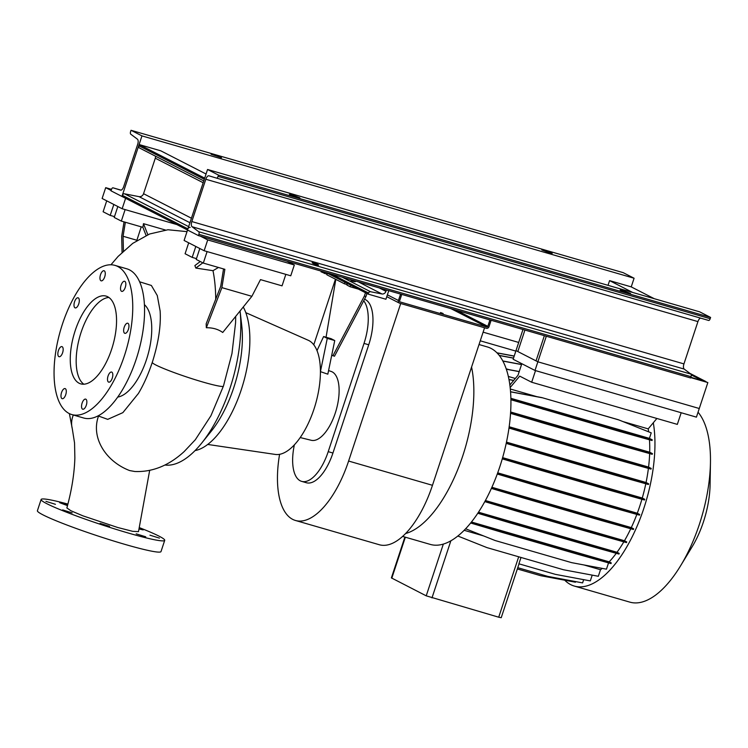 <?xml version="1.0" encoding="UTF-8"?>
<svg xmlns="http://www.w3.org/2000/svg" width="748" height="748" viewBox="0 0 748 748"><rect width="100%" height="100%" fill="white"/><g stroke="black" fill="none" stroke-linecap="round" stroke-linejoin="round"><path stroke-width="1.12" d="M73.304 415A37.681 27.199 165.2 0 0 72.257 428.548L74.548 442.947L74.865 457.879C74.379 473.549 71.715 490.239 66.871 507.948L70.985 510.791L83.037 515.886L117.773 527.518L132.667 531.323L138.492 531.641L149.675 470.389M195.219 439.852L184.139 451.605C168.87 465.583 152.433 472.222 134.827 471.502L129.638 470.567C105.375 461.301 90.714 437.281 98.54 416.038L98.456 415.654M58.868 356.646A5.255 2.319 -73.9 0 0 59.045 356.712A5.255 2.319 -73.9 0 0 62.673 352.532A5.255 2.319 -73.9 0 0 62.149 346.698A5.255 2.319 -73.9 0 0 61.972 346.623A5.255 2.319 -73.9 0 0 58.344 350.812A5.255 2.319 -73.9 0 0 58.868 356.646M75.006 307.83A5.255 2.319 -73.9 0 0 75.193 307.905A5.255 2.319 -73.9 0 0 78.811 303.716A5.255 2.319 -73.9 0 0 78.297 297.882A5.255 2.319 -73.9 0 0 78.11 297.807A5.255 2.319 -73.9 0 0 74.491 301.996A5.255 2.319 -73.9 0 0 75.006 307.83M100.961 280.762A5.255 2.319 -73.9 0 0 101.148 280.837A5.255 2.319 -73.9 0 0 104.776 276.648A5.255 2.319 -73.9 0 0 104.253 270.813A5.255 2.319 -73.9 0 0 104.066 270.748A5.255 2.319 -73.9 0 0 100.447 274.927A5.255 2.319 -73.9 0 0 100.961 280.762M121.531 291.299A5.255 2.319 -73.9 0 0 121.718 291.374A5.255 2.319 -73.9 0 0 125.337 287.185A5.255 2.319 -73.9 0 0 124.823 281.351A5.255 2.319 -73.9 0 0 124.636 281.276A5.255 2.319 -73.9 0 0 121.008 285.465A5.255 2.319 -73.9 0 0 121.531 291.299M124.654 333.262A5.255 2.319 -73.9 0 0 124.841 333.337A5.255 2.319 -73.9 0 0 128.469 329.148A5.255 2.319 -73.9 0 0 127.945 323.314A5.255 2.319 -73.9 0 0 127.758 323.239A5.255 2.319 -73.9 0 0 124.14 327.428A5.255 2.319 -73.9 0 0 124.654 333.262M108.516 382.069A5.255 2.319 -73.9 0 0 108.703 382.144A5.255 2.319 -73.9 0 0 112.322 377.964A5.255 2.319 -73.9 0 0 111.807 372.13A5.255 2.319 -73.9 0 0 111.62 372.055A5.255 2.319 -73.9 0 0 107.993 376.244A5.255 2.319 -73.9 0 0 108.516 382.069M82.561 409.137A5.255 2.319 -73.9 0 0 82.738 409.212A5.255 2.319 -73.9 0 0 86.366 405.033A5.255 2.319 -73.9 0 0 85.842 399.198A5.255 2.319 -73.9 0 0 85.665 399.123A5.255 2.319 -73.9 0 0 82.037 403.312A5.255 2.319 -73.9 0 0 82.561 409.137M65.731 394.71A5.255 2.319 -73.9 0 0 65.095 388.586A5.255 2.319 -73.9 0 0 61.542 392.56A5.255 2.319 -73.9 0 0 62.178 398.684A5.255 2.319 -73.9 0 0 65.731 394.71M159.455 538.13L149.946 535.175L159.455 538.13M145.72 536.793L136.201 533.838L145.72 536.793M109.563 526.34L100.045 523.376L109.563 526.34M72.163 512.885L62.645 509.921L72.163 512.885M55.427 504.311L45.918 501.356L55.427 504.311M67.507 505.629L59.653 502.693L67.675 505.003M139.455 528.256L143.186 529.902L139.24 529.014M160.137 311.028L157.276 295.544L151.367 285.465L139.633 281.8M235.685 316.395L235.592 322.687L231.964 353.552L223.474 385.987L210.908 415.776L195.35 439.693M223.54 268.934L220.725 286.278L206.177 323.8L206.336 327.736C212.778 327.661 218.238 329.242 222.726 332.477L251.88 296.311L260.482 279.621L282.043 285.848L285.839 274.366M200.277 261.529L194.873 265.568L195.836 268.065L212.993 270.692A128.544 56.755 106.1 0 1 215.714 299.209M79.101 383.219A45.675 20.168 -73.9 0 0 80.709 383.855A45.675 20.168 -73.9 0 0 112.219 347.455A45.675 20.168 -73.9 0 0 107.703 296.741A45.675 20.168 -73.9 0 0 106.094 296.105A45.675 20.168 -73.9 0 0 74.594 332.505A45.675 20.168 -73.9 0 0 79.101 383.219M71.827 414.57L83.636 417.992A77.652 34.286 -73.9 0 0 137.193 356.104A77.652 34.286 -73.9 0 0 129.526 269.888A77.652 34.286 -73.9 0 0 126.795 268.803L114.977 265.39A77.652 34.286 -73.9 0 0 61.42 327.278A77.652 34.286 -73.9 0 0 69.097 413.485A77.652 34.286 -73.9 0 0 71.827 414.57A77.652 34.286 -73.9 0 0 125.383 352.682A77.652 34.286 -73.9 0 0 117.717 266.475A77.652 34.286 -73.9 0 0 114.977 265.39M160.128 310.85C161.082 325.595 158.501 342.659 152.396 362.06L152.293 362.341C148.226 374.449 143.597 384.827 138.399 393.476L122.859 412.644L107.721 419.366L98.54 416.038M300.182 437.552L311.271 440.291A35.839 15.82 -73.9 0 0 335.815 411.372A35.839 15.82 -73.9 0 0 332.177 371.878A35.839 15.82 -73.9 0 0 331.177 371.457L328.568 370.587M207.692 444.443L275.255 454.429A59.513 26.274 -73.9 0 0 315.282 404.949A59.513 26.274 -73.9 0 0 308.887 340.574A59.513 26.274 -73.9 0 0 308.269 340.284L245.811 312.655M139.596 527.733A65.085 4.993 -161.7 0 1 159.015 536.138A65.085 4.993 -161.7 0 1 164.71 540.346A65.085 4.993 -161.7 0 1 115.444 529.173A65.085 4.993 -161.7 0 1 46.815 503.685A65.085 4.993 -161.7 0 1 41.121 499.477A65.085 4.993 -161.7 0 1 67.909 504.087M164.71 540.346L160.998 551.594A65.085 4.993 -161.7 0 1 111.723 540.411A65.085 4.993 -161.7 0 1 43.094 514.923A65.085 4.993 -161.7 0 1 37.4 510.716L41.121 499.477M327.409 273.226L326.885 274.806L344.37 283.763L344.893 282.183M321.275 271.141L321.051 271.823L327.054 274.292M324.333 273.497L324.772 272.16M350.728 285.175L350.204 286.755L346.922 285.072L347.446 283.492M347.091 284.549L344.37 283.763M320.425 371.644L327.83 374.178L331.738 355.188L334.478 356.244L365.95 296.517L366.95 293.487M335.805 279.378L326.063 337.226M332.907 355.786L364.379 296.058L365.482 292.73M365.95 296.517L364.379 296.058M350.204 286.755L358.488 289.149M331.738 355.188L334.749 340.555L331.102 338.685L323.622 336.525L317.012 350.578M141.232 226.85L136.762 240.622M123.42 251.094L123.074 236.265L125.355 222.259M123.074 236.265L136.809 240.239M124.037 221.876L121.69 236.321L122.055 252.394M114.491 216.63L110.208 215.396L103.112 211.759L106.721 200.838M110.208 215.396L113.827 204.475M147.833 234.722L143.476 223.671L142.887 227.327L121.326 221.09L114.22 217.453L117.829 206.523M121.326 221.09L125.122 209.599M143.476 223.671L165.373 230.001M142.887 227.327L146.103 235.489M206.336 327.736L221.885 287.634L224.868 269.317L203.306 263.081L196.2 259.434L199.81 248.514M203.306 263.081L207.103 251.59M221.885 287.634L251.88 296.311M196.472 258.621L192.189 257.387L185.083 253.75L188.702 242.82M192.189 257.387L195.808 246.466M218.463 267.466L212.993 270.692M195.836 268.065L202.83 262.838M320.434 371.597L327.269 338.386L323.622 336.525M327.269 338.386L334.749 340.555M195.041 450.595A79.933 35.287 -73.9 0 0 240.978 390.615A79.933 35.287 -73.9 0 0 243.25 307.026M201.605 443.218L211.207 431.278A79.933 35.287 -73.9 0 0 241.754 325.661L240.061 310.972A100.484 44.366 -73.9 0 1 201.605 443.218A100.484 44.366 -73.9 0 1 164.915 465.022M117.707 397.076A49.106 21.683 -73.9 0 0 147.693 355.683A49.106 21.683 -73.9 0 0 144.439 304.679M108.899 297.47A45.675 20.168 -73.9 0 0 79.943 336.086A45.675 20.168 -73.9 0 0 83.813 384.201M279.593 454.307A78.568 34.689 -73.9 0 0 295.441 520.468A78.568 34.689 -73.9 0 0 348.605 461.049L400.704 303.529M295.441 520.468L379.301 544.731A78.568 34.689 -73.9 0 0 432.466 485.302L484.564 327.783M335.459 279.2L313.777 344.791M363.706 300.78A39.279 17.344 106.1 0 1 364.014 343.416L328.213 451.661A39.279 17.344 106.1 0 1 301.631 481.366L306.353 482.74A39.279 17.344 -73.9 0 0 332.935 453.026L368.736 344.781A39.279 17.344 -73.9 0 0 364.538 299.209M301.631 481.366A39.279 17.344 106.1 0 1 294.375 444.808M698.043 412.213A102.775 45.376 106.1 0 1 710.46 462.498L710.086 484.779A61.663 27.227 106.1 0 1 703.429 521.908A61.663 27.227 106.1 0 1 692.162 546.741L680.587 565.787A102.775 45.376 106.1 0 1 629.816 602.121L574.296 586.058A102.775 45.376 106.1 0 1 564.721 580.196M710.46 462.498A102.775 45.376 106.1 0 1 699.361 524.385A102.775 45.376 106.1 0 1 680.587 565.787M656.884 418.469L653.303 422.76A102.775 45.376 106.1 0 1 643.841 508.331A102.775 45.376 106.1 0 1 574.296 586.058M471.567 367.072A102.775 45.376 106.1 0 1 462.741 455.943A102.775 45.376 106.1 0 1 405.547 533.548M479.019 344.529L487.416 346.96A102.775 45.376 106.1 0 1 499.842 466.677A102.775 45.376 106.1 0 1 443.33 544.086A102.775 45.376 106.1 0 1 430.296 544.413L402.592 536.4M641.906 499.262A92.5 40.841 106.1 0 1 639.736 506.228A92.5 40.841 106.1 0 1 637.287 513.221L639.718 514.465L607.339 505.405L497.523 473.353M681.185 412.737L677.333 424.387L531.669 382.247L519.701 376.122L510.201 387.501M535.521 370.606L531.669 382.247M509.893 384.968L518.009 375.253L521.824 363.706M653.303 422.76L648.198 428.875L622.934 421.563M536.793 396.646L510.351 389.007M601.27 519.748L601.046 520.43L633.425 529.49L633.65 528.808L491.679 487.761M601.046 520.43L524.544 498.299L524.769 497.626M524.544 498.299L491.38 488.416M491.894 487.285L631.293 527.602L633.65 528.808M648.198 428.875A92.5 40.841 106.1 0 1 648.666 431.802M510.949 399.741L619.653 431.456L652.032 440.525L652.256 439.843L649.404 438.384L651.228 432.858L618.259 419.703L541.767 397.581L510.594 391.746M649.479 439.805A92.5 40.841 106.1 0 1 649.685 452.222L652.443 453.634L620.064 444.564L510.622 412.625M620.064 444.564L619.84 445.247L652.219 454.307L652.443 453.634M649.647 453.587A92.5 40.841 106.1 0 1 648.572 467.079L651.228 468.435L618.839 459.375L509.108 427.351M618.839 459.375L618.615 460.057L651.003 469.118L651.228 468.435M648.404 468.388A92.5 40.841 106.1 0 1 646.066 482.507L648.647 483.825L616.259 474.765L506.377 442.685M616.259 474.765L616.034 475.438L648.423 484.498L648.647 483.825M645.805 483.769A92.5 40.841 106.1 0 1 642.261 498.037L644.767 499.318L612.388 490.258L502.478 458.178M612.388 490.258L612.163 490.94L644.542 500.001L644.767 499.318M607.339 505.405L607.114 506.087L639.493 515.148L639.718 514.465M636.847 514.409A92.5 40.841 106.1 0 1 631.293 527.602M630.751 528.743A92.5 40.841 106.1 0 1 624.458 540.748L626.74 541.917L594.361 532.856L485.143 500.982M594.361 532.856L594.136 533.53L626.515 542.599L626.74 541.917M623.823 541.842A92.5 40.841 106.1 0 1 617.016 552.276L619.204 553.398L586.815 544.338L478.187 512.632M586.815 544.338L586.591 545.011L618.97 554.072L619.204 553.398M616.249 553.314A92.5 40.841 106.1 0 1 609.181 561.841L611.247 562.898L578.868 553.838L471.128 522.403M578.868 553.838L578.643 554.52L611.023 563.581L611.247 562.898M608.535 562.889L606.46 569.172L571.631 562.646L495.139 540.524L465.611 528.771M602.243 568.377A92.5 40.841 106.1 0 1 600.504 569.742L598.335 576.278L563.515 569.761L487.023 547.63L457.832 536.017M592.21 575.128L590.303 580.897L555.484 574.38L518.906 563.805L521.001 557.466M583.674 579.663L582.608 582.898L547.788 576.381L517.766 567.695M575.67 581.598L575.464 582.215L540.645 575.689L517.345 568.957M624.458 540.748L485.387 500.524M618.615 460.057L542.122 437.926L542.347 437.253M542.122 437.926L509.005 428.062M509.192 426.762L648.572 467.079M646.066 482.507L506.49 442.133M464.134 530.295L483.563 535.914M583.964 564.955L600.504 569.742M519.234 371.541L506.34 369.129M519.206 371.634L506.368 369.231M508.388 376.468L515.316 378.479M578.643 554.52L502.151 532.389L502.375 531.716M502.151 532.389L470.642 523.002M471.446 522.001L609.181 561.841M607.114 506.087L530.622 483.956L530.846 483.283M530.622 483.956L497.28 474.026M497.71 472.848L637.287 513.221M619.84 445.247L543.338 423.125L543.562 422.442M543.338 423.125L510.575 413.364M510.66 412.008L649.685 452.222M519.037 563.842L501.225 617.708L498.71 617.203L426.22 595.829L391.391 577.895L404.892 537.064M642.261 498.037L502.628 457.645M617.016 552.276L478.468 512.202M508.79 369.587L506.246 368.848M521.571 364.482L502.862 360.975M521.543 364.566L502.918 361.088M586.591 545.011L510.099 522.889L510.323 522.207M510.099 522.889L477.776 513.259M612.163 490.94L535.662 468.809L535.886 468.136M535.662 468.809L502.273 458.861M649.404 438.384L510.912 398.319M652.256 439.843L510.931 398.983M619.653 431.456L619.877 430.783M543.151 409.334L543.375 408.651M651.228 432.858L618.259 419.703M618.549 419.852L541.767 397.581M542.057 397.73L510.594 391.84M513.53 358.077L499.262 355.403M513.502 358.161L499.346 355.515M594.136 533.53L517.635 511.408L517.859 510.725M517.635 511.408L484.788 501.618M616.034 475.438L539.542 453.316L539.766 452.634M539.542 453.316L506.218 443.386M513.717 380.386L509.014 379.498M513.652 380.461L509.033 379.601M514.203 356.039L496.99 352.822M514.175 356.132L497.102 352.934M139.717 148.095A2.057 1.842 -62.9 0 1 138.726 145.682L139.1 144.542L204.69 178.136L204.307 179.277L138.726 145.682M139.1 144.542L160.755 150.806L206.055 174.004M155.472 156.173A4.114 3.675 117.1 0 1 155.294 158.202L143.551 193.704A4.114 3.675 117.1 0 1 139.006 196.64L124.589 193.826A2.057 1.842 -62.9 0 0 122.326 195.293L121.943 196.434L111.013 190.834L111.443 189.543A2.281 1.01 106.1 0 1 112.985 187.823L120.587 190.114A4.572 2.02 -73.9 0 0 120.596 190.114A4.572 2.02 -73.9 0 0 123.682 186.663L137.679 144.355A4.572 2.02 -73.9 0 0 137.426 139.184L130.732 134.163A2.281 1.01 106.1 0 1 130.61 131.583L131.031 130.292L141.961 135.893L121.943 196.434L187.524 230.019L187.907 228.879A2.057 1.842 -62.9 0 1 190.179 227.411M608.021 285.325L609.573 280.622L632.658 292.449M609.573 280.622L631.228 286.886L654.313 298.714M546.311 336.235L537.859 361.808L699.277 408.502L537.859 361.808L534.998 370.456L696.416 417.141L707.851 382.555L690.703 377.59M534.998 370.456L513.137 359.255L515.998 350.616L537.859 361.808L536.035 360.873L544.366 335.674L536.035 360.873L517.822 351.541L524.928 330.046L517.822 351.541L515.998 350.616L522.983 329.485M690.825 377.226L707.851 382.555M689.899 373.355L706.028 381.62L702.091 380.48L691.236 374.916M352.299 280.659C350.494 280.5 351.102 280.818 354.113 281.594C355.917 281.753 355.309 281.444 352.299 280.659L350.98 280.565M388.754 290.663L385.921 299.247L368.203 294.123L368.558 293.048A1.823 1.636 -62.9 0 1 370.578 291.739L381.91 293.955A3.656 3.263 117.1 0 0 385.949 291.337L386.398 289.981M326.006 272.515L368.203 294.123M354.113 281.594L355.422 281.687M287.036 261.239L294.329 264.97L290.748 275.788L204.139 250.73L207.71 239.921L200.427 236.19M204.139 250.73L184.102 240.463L187.552 230.029M294.329 264.97L207.71 239.921M111.134 190.459L105.692 187.664L111.508 189.347M176.893 224.568L122.158 208.739L102.121 198.482L105.692 187.664M122.158 208.739L125.608 198.304M518.691 342.453L483.115 332.168L518.691 342.453M515.83 351.102L480.253 340.808M440.535 312.533L443.143 313.543L440.535 312.533M401.751 294.422L399.628 300.846A0.916 0.813 117.1 0 0 400.124 301.94L486.742 326.988A0.916 0.813 117.1 0 0 487.818 326.352L489.94 319.929M491.118 320.275L488.996 326.698A2.281 2.038 -62.9 0 1 486.312 328.288L399.703 303.23A2.281 2.038 -62.9 0 1 398.441 300.5L400.573 294.076M312.599 263.072C313.038 263.857 320.509 266.017 318.106 264.67C317.676 263.885 310.196 261.725 312.599 263.072L312.355 262.754M623.149 290.635L620.129 290.028L630.545 293.478L623.149 290.635M292.449 194.976L289.429 194.377L296.816 197.22L299.836 197.818L292.449 194.976M198.762 231.749A2.281 1.01 106.1 0 1 198.884 234.33L198.454 235.62L187.524 230.019L207.551 169.487L218.481 175.088L218.051 176.369A2.281 1.01 106.1 0 1 216.509 178.099A2.281 1.01 106.1 0 1 216.499 178.099L208.907 175.799A4.572 2.02 -73.9 0 0 208.898 175.799A4.572 2.02 -73.9 0 0 205.812 179.249L191.815 221.558A4.572 2.02 -73.9 0 0 192.068 226.728L198.762 231.749L690.881 374.094A2.281 1.01 106.1 0 1 691.002 376.683L690.582 377.964L198.454 235.62M218.481 175.088L710.6 317.433L699.67 311.832L207.551 169.487M710.6 317.433L710.179 318.713A2.281 1.01 106.1 0 1 708.627 320.443L216.509 178.099L708.627 320.443M700.605 318.124A4.572 2.02 -73.9 0 0 697.931 321.603L683.943 363.902A4.572 2.02 -73.9 0 0 684.186 369.073L690.881 374.094M214.115 154.855L211.095 154.256L221.502 157.697L214.115 154.855M544.815 250.515L541.795 249.907L549.191 252.749L552.211 253.348L544.815 250.515M141.961 135.893L634.089 278.237L623.159 272.646L131.031 130.292M634.089 278.237L631.228 286.886M112.985 187.823L121.008 190.142L112.985 187.823M152.293 362.341A37.681 3.029 18.4 0 0 152.283 362.397A37.681 3.029 18.4 0 0 152.414 362.743A37.681 3.029 18.4 0 0 154.901 364.491A37.681 3.029 18.4 0 0 156.313 365.23A37.681 3.029 18.4 0 0 158.155 366.118A37.681 3.029 18.4 0 0 160.147 367.016A37.681 3.029 18.4 0 0 203.035 382.088A37.681 3.029 18.4 0 0 223.325 386.426M432.466 485.302L348.605 461.049M328.213 451.661L332.935 453.026M364.014 343.416L368.736 344.781M391.793 578.195L405.351 537.195M498.71 617.203L518.691 556.793M426.22 595.829L443.33 544.086M431.979 597.904L450.866 540.795M122.326 195.293L187.907 228.879M124.589 193.826L188.646 226.635M139.006 196.64L189.945 222.726M143.551 193.704L191.432 218.22M155.294 158.202L203.166 182.727M331.673 274.151L368.558 293.048M342.163 277.19L370.578 291.739M358.283 281.846L381.91 293.955M379.264 287.915L385.949 291.337M450.922 308.644L486.742 326.988M456.243 310.186L487.818 326.352M387.38 294.834L398.441 300.5M691.002 376.683L198.884 234.33M710.179 318.713L218.051 176.369M697.931 321.603L205.812 179.249M683.943 363.902L191.815 221.558M684.186 369.073L192.068 226.728M69.377 413.625L72.257 428.548M110.956 264.783L118.081 256.452L132.761 243.352L149.591 234.002L167.954 229.758L187.019 231.628M139.558 148.02L203.765 180.913M386.781 296.657L399.376 303.108"/></g></svg>

